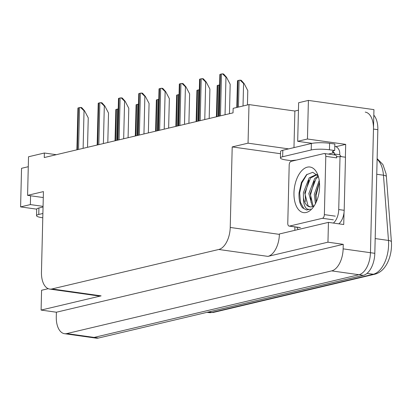 <?xml version="1.0" encoding="UTF-8"?>
<svg xmlns="http://www.w3.org/2000/svg" width="412" height="412" viewBox="0 0 412 412"><rect width="100%" height="100%" fill="white"/><g stroke="black" fill="none" stroke-linecap="round" stroke-linejoin="round"><path stroke-width="0.62" d="M335.981 146.672L345.694 144.375L345.38 157.214M294.832 230.323L294.92 226.919M344.025 212.577L343.737 224.519L328.441 222.372L279.398 233.98L279.387 234.366A19.73 10.748 -82 0 1 267.934 256.388L327.957 242.184L328.441 222.372M48.261 288.683L41.581 290.264L41.097 310.076L101.12 295.868A19.73 10.748 -82 0 1 98.844 295.986L49.687 289.075A19.73 10.748 -82 0 0 51.964 288.956L218.777 249.476A19.73 10.748 -82 0 0 230.231 227.455L232.203 146.919L280.536 153.717M56.392 312.224L343.253 244.331L343.139 248.863A19.73 10.748 98 0 1 331.686 270.885L66.785 333.581A19.73 10.748 98 0 1 64.514 333.694A19.73 10.748 98 0 1 56.279 316.756L56.392 312.224L41.097 310.076M28.279 166.716L21.542 168.307L20.6 206.891L36.699 209.157M373.813 115.149A19.73 10.748 98 0 1 377.84 129.667L374.817 253.318A19.73 10.748 98 0 1 363.363 275.34L98.463 338.036L94.096 337.423A19.73 10.748 98 0 1 91.819 337.536A19.73 10.748 98 0 0 94.096 337.423L358.996 274.722L94.096 337.423L66.785 333.581M365.238 112.11A19.73 10.748 98 0 1 373.473 129.054L370.45 252.705A19.73 10.748 98 0 1 358.996 274.722A19.73 10.748 98 0 0 370.45 252.705L373.947 109.628L308.403 100.415L307.46 138.998L345.694 144.375M327.957 242.184L343.253 244.331M308.403 100.415L298.633 102.727L297.691 141.311L307.46 138.998M56.31 154.696L44.367 153.017L28.521 156.766L27.578 195.35L43.425 191.601L41.458 272.136A19.73 10.748 -82 0 0 49.687 289.075M298.448 110.189L294.868 111.034L248.992 104.586L233.146 108.335L233.032 112.867L44.259 157.544L44.367 153.017M312.121 143.34L297.691 141.311M232.203 146.919L248.05 143.17L288.647 148.876M43.281 197.559L27.578 195.35M20.6 206.891L30.37 204.579L43.064 206.366M248.992 104.586L248.05 143.17M30.586 195.772L30.37 204.579M294.868 111.034L293.977 147.614M377.135 158.625L382.897 164.537L386.003 173.55A23.675 12.896 98 0 1 386.374 176.609L391.4 241.844A23.675 12.896 98 0 1 387.733 262.243C384.628 268.722 380.384 272.698 374.997 274.165A6.577 5.397 -103.3 0 1 373.324 274.243A26.306 14.327 -82 0 0 388.485 240.438L383.459 175.203A26.306 14.327 -82 0 0 377.119 159.223M98.463 338.036A19.73 10.748 98 0 1 96.192 338.149L64.514 333.694M240.124 80.149L241.231 80.304L244.12 83.564L243.574 83.487L240.124 80.149A3.291 0.572 1.4 0 0 239.094 80.299L237.997 80.556A3.291 0.572 1.4 0 0 237.477 80.778L236.787 107.47M247.437 104.952L247.787 90.573L244.12 83.564M222.516 73.851L223.623 74.005L226.512 77.26L225.967 77.183L222.516 73.851A3.291 0.572 1.4 0 0 221.486 73.995L220.389 74.258A3.291 0.572 1.4 0 0 219.869 74.474L218.813 116.23M229.458 113.712L230.179 84.275L226.512 77.26M42.786 217.783L42.369 217.727A13.153 2.292 1.4 0 1 36.539 215.672A13.153 2.292 1.4 0 1 38.764 214.456L42.889 213.478M36.539 215.672L36.694 209.198A13.153 2.292 1.4 0 1 38.924 207.983L43.049 207.004M216.403 116.802L217.201 85.572A3.291 0.572 1.4 0 1 217.721 85.356L218.818 85.093A3.291 0.572 1.4 0 1 219.575 84.975M196.127 121.602L196.926 90.372A3.291 0.572 1.4 0 1 197.446 90.156L198.543 89.893A3.291 0.572 1.4 0 1 199.3 89.775M175.852 126.402L176.65 95.172A3.291 0.572 1.4 0 1 177.17 94.956L178.267 94.693A3.291 0.572 1.4 0 1 179.024 94.569M202.24 78.646L203.348 78.805L206.237 82.06L205.691 81.983L202.24 78.646A3.291 0.572 1.4 0 0 201.21 78.795L200.114 79.053A3.291 0.572 1.4 0 0 199.593 79.274L198.538 121.03M209.183 118.512L209.904 89.069L206.237 82.06M181.965 83.445L183.072 83.605L185.961 86.86L185.415 86.783L181.965 83.445A3.291 0.572 1.4 0 0 180.935 83.595L179.838 83.852A3.291 0.572 1.4 0 0 179.318 84.074L178.262 125.83M188.907 123.312L189.628 93.869L185.961 86.86M161.689 88.245L162.797 88.4L165.686 91.66L165.14 91.582L161.689 88.245A3.291 0.572 1.4 0 0 160.659 88.395L159.562 88.652A3.291 0.572 1.4 0 0 159.042 88.874L157.987 130.63M168.632 128.111L169.353 98.669L165.686 91.66M141.414 93.045L142.521 93.2L145.41 96.454L144.864 96.377L141.414 93.045A3.291 0.572 1.4 0 0 140.384 93.189L139.282 93.452A3.291 0.572 1.4 0 0 138.767 93.668L137.711 135.43M148.356 132.906L149.077 103.469L145.41 96.454M282.658 156.73L311.204 149.973A13.153 2.292 1.4 0 1 329.446 149.777L334.688 150.514L334.848 144.04L329.605 143.304A13.153 2.292 1.4 0 0 311.364 143.5L282.812 150.256L282.658 156.73A13.153 2.292 1.4 0 0 280.433 157.945L280.587 151.472A13.153 2.292 1.4 0 1 282.812 150.256M296.408 160.093A13.153 2.292 1.4 0 0 291.505 160.737L286.263 160A13.153 2.292 1.4 0 1 280.433 157.945M328.333 154.083L334.297 152.672L333.205 152.517A13.153 2.292 1.4 0 1 332.463 151.729A13.153 2.292 1.4 0 1 334.688 150.514M338.829 223.834A13.153 7.164 -82 0 0 344.19 210.316L345.488 157.23L340.024 156.462A13.153 7.164 98 0 1 337.907 156.73A13.153 7.164 98 0 1 336.48 156.241M344.19 210.316L338.726 209.548A13.153 7.164 98 0 1 333.365 223.062M298.283 229.51A13.153 7.164 98 0 1 296.81 227.182M334.796 146.255A6.577 5.397 -103.3 0 1 339.756 153.439M333.205 152.517L333.241 150.983M341.404 156.658A13.153 7.164 98 0 1 339.725 154.732L334.266 153.964L334.297 152.672M339.725 154.732L339.761 153.439M335.023 155.02A13.153 7.164 98 0 1 334.266 153.964M338.726 209.548L340.024 156.462M293.972 192.852A23.021 12.535 98 0 1 303.186 169.337A23.021 12.535 98 0 1 317.281 173.617A23.021 12.535 98 0 1 319.594 186.785A23.021 12.535 98 0 1 312.404 208.287A23.021 12.535 98 0 1 293.972 192.852M318.213 176.048L312.775 172.298L306.518 174.719L301.445 182.413L299.045 192.795C298.685 199.403 299.838 204.409 302.511 207.808L306.502 209.976L310.736 209.111C306.034 210.439 303.603 206.654 303.438 197.765A16.444 8.956 -82 0 0 309.953 206.87A16.444 8.956 -82 0 0 314.402 205.531M317.039 174.698L310.56 178.01L304.731 192.981L308.052 205.789L310.2 206.896M317.209 174.745L316.359 174.564L309.196 177.819L303.366 192.79L303.438 197.765M318.414 176.717L316.019 178.777L310.195 193.748L313.213 206.268M318.131 175.929L314.655 178.587L308.83 193.558L312.435 206.597M319.444 182.31L315.654 194.521L316.2 202.143M319.218 180.446L314.289 194.325L315.412 203.765M324.368 214.621A3.291 1.792 98 0 1 322.462 218.288L289.523 226.085A3.291 1.792 98 0 1 289.142 226.106A3.291 1.792 98 0 1 287.772 223.283L289.193 165.016A3.291 1.792 98 0 1 291.104 161.344L324.043 153.552A3.291 1.792 98 0 1 324.419 153.532A3.291 1.792 98 0 1 325.794 156.354L324.368 214.621L335.291 216.156M324.419 153.532L335.342 155.067A3.291 1.792 98 0 1 336.717 157.889L325.794 156.354M319.454 182.418L316.066 195.324L316.287 201.952M314.304 181.028L310.602 194.557L311.029 202.395M308.846 180.26L305.143 193.789L305.57 201.628M307.033 174.276L301.867 182.887L299.678 193.017L300.477 202.447L303.917 208.627L306.683 210.002M155.576 131.201L156.375 99.972A3.291 0.572 1.4 0 1 156.895 99.75L157.992 99.493A3.291 0.572 1.4 0 1 158.749 99.369M135.301 135.996L136.099 104.772A3.291 0.572 1.4 0 1 136.619 104.55L137.716 104.293A3.291 0.572 1.4 0 1 138.473 104.169M115.025 140.796L115.824 109.571A3.291 0.572 1.4 0 1 116.344 109.35L117.441 109.092A3.291 0.572 1.4 0 1 118.198 108.969M121.138 97.845L122.246 97.999L125.135 101.254L124.589 101.177L121.138 97.845A3.291 0.572 1.4 0 0 120.108 97.989L119.006 98.252A3.291 0.572 1.4 0 0 118.491 98.468L117.435 140.229M128.081 137.706L128.802 108.268L125.135 101.254M100.863 102.645L101.97 102.799L104.859 106.054L104.313 105.977L100.863 102.645A3.291 0.572 1.4 0 0 99.833 102.789L98.731 103.052A3.291 0.572 1.4 0 0 98.216 103.268L97.16 145.024M107.805 142.506L108.526 113.063L104.859 106.054M80.582 107.439L81.694 107.599L84.584 110.854L84.038 110.776L80.582 107.439A3.291 0.572 1.4 0 0 79.557 107.589L78.455 107.846A3.291 0.572 1.4 0 0 77.94 108.068L76.884 149.824M87.529 147.305L88.25 117.863L84.584 110.854M331.686 270.885L363.363 275.34M343.139 248.863L374.817 253.318M218.777 249.476L267.934 256.388M51.964 288.956L101.12 295.868M230.231 227.455L279.387 234.366M386.374 176.609A6.577 2.065 175.6 0 0 383.459 175.203L376.748 174.261M391.4 241.844A6.577 2.065 175.6 0 0 388.485 240.438L375.178 238.563M208.585 311.972L211.923 312.44A6.577 5.397 76.7 0 0 213.596 312.368L208.894 312.595A26.306 14.327 -82 0 0 211.923 312.44L373.324 274.243L367.056 273.362M377.84 129.667L373.473 129.054M243.023 105.997L243.574 83.487M238.44 107.084L239.094 80.299M237.343 107.341L237.997 80.556M225.05 114.757L225.967 77.183M220.461 115.844L221.486 73.995M219.364 116.102L220.389 74.258M38.924 207.983L38.764 214.456M218.051 116.411L218.818 85.093M216.954 116.673L217.721 85.356M197.775 121.21L198.543 89.893M196.678 121.473L197.446 90.156M177.5 126.01L178.267 94.693M176.403 126.268L177.17 94.956M204.774 119.557L205.691 81.983M200.186 120.639L201.21 78.795M199.089 120.901L200.114 79.053M184.499 124.352L185.415 86.783M179.91 125.439L180.935 83.595M178.813 125.701L179.838 83.852M164.223 129.152L165.14 91.582M159.635 130.238L160.659 88.395M158.538 130.501L159.562 88.652M143.948 133.952L144.864 96.377M139.359 135.038L140.384 93.189M138.262 135.296L139.282 93.452M311.204 149.973L311.364 143.5M329.446 149.777L329.605 143.304M322.462 218.288L333.385 219.828M289.523 226.085L300.446 227.62M157.224 130.81L157.992 99.493M156.127 131.067L156.895 99.75M136.949 135.61L137.716 104.293M135.852 135.867L136.619 104.55M116.673 140.404L117.441 109.092M115.576 140.667L116.344 109.35M123.672 138.751L124.589 101.177M119.083 139.838L120.108 97.989M117.987 140.095L119.006 98.252M103.397 143.551L104.313 105.977M98.808 144.633L99.833 102.789M97.711 144.895L98.731 103.052M83.121 148.351L84.038 110.776M78.532 149.432L79.557 107.589M77.435 149.695L78.455 107.846M374.997 274.165L213.596 312.368M208.894 312.595L207.045 312.337M289.142 226.106L300.065 227.64"/></g></svg>
